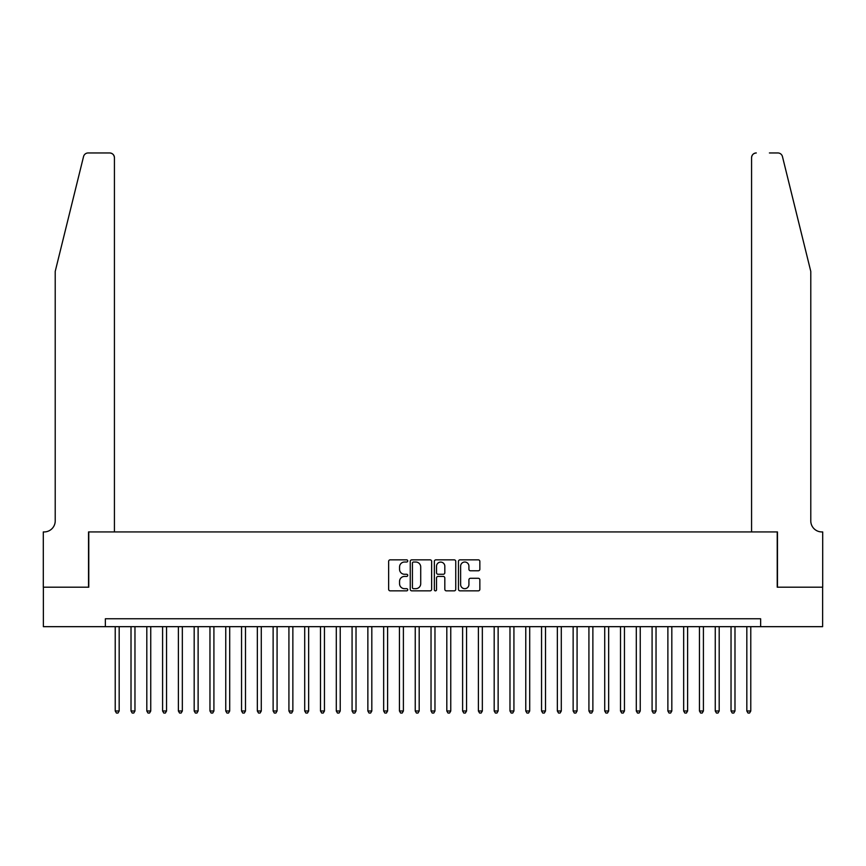 <?xml version="1.0" encoding="UTF-8"?>
<svg xmlns="http://www.w3.org/2000/svg" width="866" height="866" viewBox="0 0 866 866"><rect width="100%" height="100%" fill="white"/><g stroke="black" fill="none" stroke-linecap="round" stroke-linejoin="round"><path stroke-width="1.3" d="M407.734 560.93A1.083 1.083 0 0 0 406.652 559.847L390.187 559.847A1.548 1.548 0 0 0 388.639 561.395L388.639 589.302A1.548 1.548 0 0 0 390.187 590.85L406.652 590.85A1.083 1.083 0 0 0 407.734 589.757A1.083 1.083 0 0 0 406.652 588.674L404.519 588.674A4.958 4.958 0 0 1 399.562 583.716L399.562 581.389A4.958 4.958 0 0 1 404.519 576.431L406.652 576.431A1.083 1.083 0 0 0 407.734 575.349A1.083 1.083 0 0 0 406.652 574.266L404.519 574.266A4.958 4.958 0 0 1 399.562 569.308L399.562 566.981A4.958 4.958 0 0 1 404.519 562.023L406.652 562.023A1.083 1.083 0 0 0 407.734 560.93M478.292 570.781A1.548 1.548 0 0 0 479.851 569.222L479.851 561.395A1.548 1.548 0 0 0 478.292 559.847L460.008 559.847A1.548 1.548 0 0 0 458.46 561.395L458.46 589.302A1.548 1.548 0 0 0 460.008 590.85L478.292 590.85A1.548 1.548 0 0 0 479.851 589.302L479.851 579.841A1.548 1.548 0 0 0 478.292 578.293L470.465 578.293A1.548 1.548 0 0 0 468.917 579.841L468.917 584.528A4.146 4.146 0 0 1 464.771 588.674A4.146 4.146 0 0 1 460.625 584.528L460.625 566.169A4.146 4.146 0 0 1 464.771 562.023A4.146 4.146 0 0 1 468.917 566.169L468.917 569.222A1.548 1.548 0 0 0 470.465 570.781L478.292 570.781M105.36 626.67L43.376 626.67L43.376 587.191L88.776 587.191L88.776 531.93L777.224 531.93L777.224 587.191L822.624 587.191L822.624 626.67L760.64 626.67L760.64 618.768L105.36 618.768L105.36 626.67L760.64 626.67M431.647 561.395A1.548 1.548 0 0 0 430.099 559.847L411.805 559.847A1.548 1.548 0 0 0 410.257 561.395L410.257 589.302A1.548 1.548 0 0 0 411.805 590.85L430.099 590.85A1.548 1.548 0 0 0 431.647 589.302L431.647 561.395M435.901 559.847L454.195 559.847A1.548 1.548 0 0 1 455.743 561.395L455.743 589.302A1.548 1.548 0 0 1 454.195 590.85L446.369 590.85A1.548 1.548 0 0 1 444.821 589.302L444.821 577.979A1.548 1.548 0 0 0 443.273 576.431L438.077 576.431A1.548 1.548 0 0 0 436.529 577.979L436.529 589.757A1.083 1.083 0 0 1 435.446 590.85A1.083 1.083 0 0 1 434.353 589.757L434.353 561.395A1.548 1.548 0 0 1 435.901 559.847M413.515 562.023A1.083 1.083 0 0 0 412.422 563.106L412.422 587.592A1.083 1.083 0 0 0 413.515 588.674L415.756 588.674A4.958 4.958 0 0 0 420.714 583.716L420.714 566.981A4.958 4.958 0 0 0 415.756 562.023L413.515 562.023M444.821 566.245A4.146 4.146 0 0 0 440.675 562.099A4.146 4.146 0 0 0 436.529 566.245L436.529 572.718A1.548 1.548 0 0 0 438.077 574.266L443.273 574.266A1.548 1.548 0 0 0 444.821 572.718L444.821 566.245M115.221 626.67L115.221 710.986L119.172 710.986L119.172 626.67M119.172 710.986L117.993 713.043L116.412 713.043L115.221 710.986M83.547 156.562C84.749 153.964 84.749 153.964 83.547 156.562C84.749 153.964 84.749 153.964 83.547 156.562L55.218 271.394L55.218 520.877A11.052 11.052 0 0 1 44.166 531.93L43.3 531.93L43.3 587.191L88.538 587.191L88.538 531.93L114.431 531.93L114.431 157.699A4.741 4.741 0 0 0 109.701 152.957L88.148 152.957A4.741 4.741 0 0 0 83.547 156.562M96.591 152.957L109.701 152.957C112.558 153.26 114.128 154.841 114.431 157.699L114.431 531.93M55.218 520.877A11.052 11.052 0 0 1 44.166 531.93M802.089 236.18L782.453 156.562C781.251 153.964 781.251 153.964 782.453 156.562C781.251 153.964 781.251 153.964 782.453 156.562L810.782 271.394L810.782 520.877A11.052 11.052 0 0 0 821.834 531.93L822.7 531.93L822.7 587.191L777.462 587.191L777.462 531.93L751.569 531.93L751.569 157.699L751.569 531.93M769.409 152.957L777.852 152.957A4.741 4.741 0 0 1 782.453 156.562M756.299 152.957A4.741 4.741 0 0 0 751.569 157.699C751.872 154.841 753.442 153.26 756.299 152.957M810.782 520.877A11.052 11.052 0 0 0 821.834 531.93M131.015 626.67L131.015 710.986L134.966 710.986L134.966 626.67M134.966 710.986L133.775 713.043L132.195 713.043L131.015 710.986M146.809 626.67L146.809 710.986L150.749 710.986L150.749 626.67M150.749 710.986L149.569 713.043L147.989 713.043L146.809 710.986M162.591 626.67L162.591 710.986L166.543 710.986L166.543 626.67M166.543 710.986L165.363 713.043L163.782 713.043L162.591 710.986M178.385 626.67L178.385 710.986L182.336 710.986L182.336 626.67M182.336 710.986L181.146 713.043L179.565 713.043L178.385 710.986M194.179 626.67L194.179 710.986L198.119 710.986L198.119 626.67M198.119 710.986L196.939 713.043L195.359 713.043L194.179 710.986M209.962 626.67L209.962 710.986L213.913 710.986L213.913 626.67M213.913 710.986L212.733 713.043L211.152 713.043L209.962 710.986M225.755 626.67L225.755 710.986L229.707 710.986L229.707 626.67M229.707 710.986L228.516 713.043L226.935 713.043L225.755 710.986M241.549 626.67L241.549 710.986L245.489 710.986L245.489 626.67M245.489 710.986L244.309 713.043L242.729 713.043L241.549 710.986M257.332 626.67L257.332 710.986L261.283 710.986L261.283 626.67M261.283 710.986L260.103 713.043L258.523 713.043L257.332 710.986M273.126 626.67L273.126 710.986L277.077 710.986L277.077 626.67M277.077 710.986L275.886 713.043L274.305 713.043L273.126 710.986M288.919 626.67L288.919 710.986L292.86 710.986L292.86 626.67M292.86 710.986L291.68 713.043L290.099 713.043L288.919 710.986M304.702 626.67L304.702 710.986L308.653 710.986L308.653 626.67M308.653 710.986L307.473 713.043L305.893 713.043L304.702 710.986M320.496 626.67L320.496 710.986L324.447 710.986L324.447 626.67M324.447 710.986L323.256 713.043L321.676 713.043L320.496 710.986M336.289 626.67L336.289 710.986L340.23 710.986L340.23 626.67M340.23 710.986L339.05 713.043L337.469 713.043L336.289 710.986M352.072 626.67L352.072 710.986L356.023 710.986L356.023 626.67M356.023 710.986L354.844 713.043L353.263 713.043L352.072 710.986M367.866 626.67L367.866 710.986L371.817 710.986L371.817 626.67M371.817 710.986L370.626 713.043L369.046 713.043L367.866 710.986M383.66 626.67L383.66 710.986L387.6 710.986L387.6 626.67M387.6 710.986L386.42 713.043L384.84 713.043L383.66 710.986M399.442 626.67L399.442 710.986L403.394 710.986L403.394 626.67M403.394 710.986L402.214 713.043L400.633 713.043L399.442 710.986M415.236 626.67L415.236 710.986L419.187 710.986L419.187 626.67M419.187 710.986L417.997 713.043L416.416 713.043L415.236 710.986M431.03 626.67L431.03 710.986L434.97 710.986L434.97 626.67M434.97 710.986L433.79 713.043L432.21 713.043L431.03 710.986M446.813 626.67L446.813 710.986L450.764 710.986L450.764 626.67M450.764 710.986L449.584 713.043L448.003 713.043L446.813 710.986M462.606 626.67L462.606 710.986L466.558 710.986L466.558 626.67M466.558 710.986L465.367 713.043L463.786 713.043L462.606 710.986M478.4 626.67L478.4 710.986L482.34 710.986L482.34 626.67M482.34 710.986L481.16 713.043L479.58 713.043L478.4 710.986M494.183 626.67L494.183 710.986L498.134 710.986L498.134 626.67M498.134 710.986L496.954 713.043L495.374 713.043L494.183 710.986M509.977 626.67L509.977 710.986L513.928 710.986L513.928 626.67M513.928 710.986L512.737 713.043L511.156 713.043L509.977 710.986M525.77 626.67L525.77 710.986L529.711 710.986L529.711 626.67M529.711 710.986L528.531 713.043L526.95 713.043L525.77 710.986M541.553 626.67L541.553 710.986L545.504 710.986L545.504 626.67M545.504 710.986L544.324 713.043L542.744 713.043L541.553 710.986M557.347 626.67L557.347 710.986L561.298 710.986L561.298 626.67M561.298 710.986L560.107 713.043L558.527 713.043L557.347 710.986M573.14 626.67L573.14 710.986L577.081 710.986L577.081 626.67M577.081 710.986L575.901 713.043L574.32 713.043L573.14 710.986M588.923 626.67L588.923 710.986L592.874 710.986L592.874 626.67M592.874 710.986L591.695 713.043L590.114 713.043L588.923 710.986M604.717 626.67L604.717 710.986L608.668 710.986L608.668 626.67M608.668 710.986L607.477 713.043L605.897 713.043L604.717 710.986M620.511 626.67L620.511 710.986L624.451 710.986L624.451 626.67M624.451 710.986L623.271 713.043L621.691 713.043L620.511 710.986M636.293 626.67L636.293 710.986L640.245 710.986L640.245 626.67M640.245 710.986L639.065 713.043L637.484 713.043L636.293 710.986M652.087 626.67L652.087 710.986L656.038 710.986L656.038 626.67M656.038 710.986L654.848 713.043L653.267 713.043L652.087 710.986M667.881 626.67L667.881 710.986L671.821 710.986L671.821 626.67M671.821 710.986L670.641 713.043L669.061 713.043L667.881 710.986M683.664 626.67L683.664 710.986L687.615 710.986L687.615 626.67M687.615 710.986L686.435 713.043L684.854 713.043L683.664 710.986M699.457 626.67L699.457 710.986L703.409 710.986L703.409 626.67M703.409 710.986L702.218 713.043L700.637 713.043L699.457 710.986M715.251 626.67L715.251 710.986L719.191 710.986L719.191 626.67M719.191 710.986L718.011 713.043L716.431 713.043L715.251 710.986M731.034 626.67L731.034 710.986L734.985 710.986L734.985 626.67M734.985 710.986L733.805 713.043L732.225 713.043L731.034 710.986M746.828 626.67L746.828 710.986L750.779 710.986L750.779 626.67M750.779 710.986L749.588 713.043L748.008 713.043L746.828 710.986"/></g></svg>
